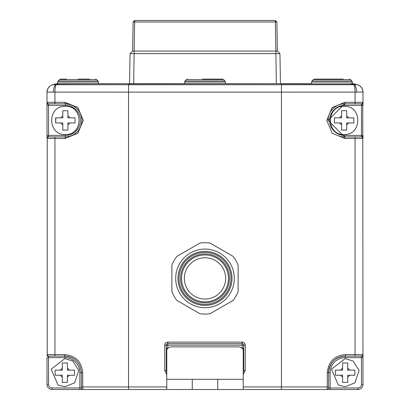 <?xml version="1.0" encoding="UTF-8"?>
<svg xmlns="http://www.w3.org/2000/svg" width="410" height="410" viewBox="0 0 410 410"><rect width="100%" height="100%" fill="white"/><g stroke="black" fill="none" stroke-linecap="round" stroke-linejoin="round"><path stroke-width="0.61" d="M47.001 137.212L47.001 92.112L47.001 105.36L48.534 105.36L48.534 135.428L65.349 135.428A15.037 15.037 0 0 0 80.386 120.396A15.037 15.037 0 0 0 65.349 105.36L48.534 105.36L48.744 103.832L65.349 103.832L48.744 103.832A1.527 1.491 90 0 1 47.252 102.3L65.057 102.3L77.854 107.543L83.235 120.412L77.838 133.26L65.057 138.488L54.93 138.488L54.93 354.588L64.544 354.588C75.512 355.583 81.569 361.615 82.723 372.68L82.723 386.953L166.773 386.953M328.087 120.396A16.564 16.564 0 0 1 344.651 103.832L361.256 103.832A1.527 1.491 -90 0 0 362.747 102.3L362.999 384.406A5.094 5.094 0 0 1 357.899 389.5L79.878 389.5L79.878 372.68A15.037 15.037 0 0 0 64.841 357.648L48.534 357.648L48.534 384.406A3.567 3.567 0 0 0 52.101 387.973L81.405 387.973A1.527 1.527 0 0 0 82.933 389.5L128.55 389.5L82.933 389.5L82.723 386.953L81.405 386.953L81.405 387.973L81.405 372.68C80.36 362.558 74.835 357.033 64.841 356.116L48.744 356.116A1.527 1.491 90 0 1 47.252 354.588L47.252 138.488A1.527 1.491 90 0 1 48.744 136.96L65.349 136.96C75.337 136.048 80.857 130.523 81.913 120.396C80.867 110.269 75.343 104.745 65.349 103.832A16.564 16.564 0 0 1 71.632 105.068A16.564 16.564 0 0 0 65.349 103.832L65.349 105.36M59.255 83.696L128.55 83.696L59.255 83.696A5.094 1.102 90 0 0 58.968 83.871L56.19 84.726L353.809 84.726L351.032 83.871A5.094 1.102 90 0 0 350.745 83.696L352.815 83.696A5.094 5.094 0 0 1 354.132 83.871A5.094 5.094 0 0 0 352.815 83.696L352.292 83.696L352.292 82.041L311.523 82.041L311.969 80.96L351.847 80.96L352.292 82.041L351.847 80.96L350.447 79.561L313.368 79.561L314.449 79.109L343.375 79.109M361.466 104.166L361.466 105.36L362.999 105.36L362.999 92.112A7.646 7.646 0 0 0 357.33 84.726A7.646 7.646 0 0 1 362.999 92.112L362.999 102.971A1.527 1.194 0 0 1 361.466 104.166L361.256 103.832L344.651 103.832L328.087 120.381L344.651 136.96L361.256 136.96L344.651 136.96A16.564 16.564 0 0 1 338.363 135.72A16.564 16.564 0 0 0 344.651 136.96L344.651 135.428L361.466 135.428L361.466 105.36L344.651 105.36A15.037 15.037 0 0 0 329.614 120.396A15.037 15.037 0 0 0 344.651 135.428M128.55 389.5L128.55 92.112L53.295 92.101A7.646 2.926 92.8 0 1 55.775 84.721L52.67 84.726L55.868 83.871A5.094 5.094 0 0 1 57.185 83.696L57.707 83.696L57.707 82.041L58.153 80.96L57.707 82.041L98.477 82.041L98.031 80.96L96.632 79.561L59.552 79.561L58.153 80.96L98.031 80.96L98.477 82.041L98.477 83.696L281.45 83.696L128.55 83.871L128.55 92.112L281.45 92.112L281.45 83.871L354.132 83.871L357.294 84.721A7.646 7.529 105 0 1 362.855 92.101L281.45 92.112L281.45 386.953L327.277 386.953L327.277 372.68C328.456 361.589 334.514 355.562 345.456 354.588L355.07 354.588L355.07 138.488L344.943 138.488L332.146 133.245L326.765 120.381L332.161 107.533L344.943 102.3A1.527 0.292 90 0 1 344.651 103.832L344.651 105.36M328.594 386.953L327.277 386.953L327.067 389.5A1.527 1.527 0 0 0 328.594 387.973L328.594 372.68A16.564 16.564 0 0 1 345.159 356.116C335.185 357.013 329.66 362.532 328.594 372.68A16.564 16.564 0 0 1 345.159 356.116L361.256 356.116L345.159 356.116A1.527 0.297 -90 0 0 345.456 354.588M79.878 389.5L52.101 389.5A5.094 5.094 0 0 1 47.001 384.406L47.001 357.648L48.534 357.648L48.744 356.116L64.841 356.116A16.564 16.564 0 0 1 71.176 357.377A16.564 16.564 0 0 0 64.841 356.116L64.841 357.648M243.227 372.936L243.735 370.517L243.735 345.159A1.527 1.527 0 0 0 242.207 343.631L167.792 343.631A1.527 1.527 0 0 0 166.265 345.159L166.265 370.517L166.773 372.936M65.057 138.488A1.527 0.292 90 0 1 65.349 136.96L48.744 136.96L48.534 136.622A1.527 1.194 180 0 0 47.001 137.816M356.705 92.101A7.646 2.926 87.2 0 0 354.225 84.721L357.294 84.721M128.55 83.696L55.868 83.871A5.094 5.094 0 0 1 57.185 83.696M362.999 137.816L362.747 138.488A1.527 1.491 -90 0 0 361.256 136.96L361.466 136.622A1.527 1.194 0 0 1 362.999 137.816L362.999 135.428L361.466 135.428L361.466 136.622M362.747 354.588L362.999 355.26A1.527 1.194 180 0 1 361.466 356.454L361.256 356.116A1.527 1.491 -90 0 0 362.747 354.588L355.07 354.588A1.527 0.338 -90 0 1 354.727 356.116M48.534 104.166A1.527 1.194 0 0 1 47.001 102.971L47.252 102.3M53.295 92.101L47.001 92.112A7.646 7.646 0 0 1 52.67 84.726A7.646 7.646 0 0 0 47.001 92.112M52.706 84.721A7.646 7.529 75 0 0 47.145 92.101M72.293 357.889A16.564 16.564 0 0 1 76.501 360.913A16.564 16.564 0 0 0 72.293 357.889M80.637 114.016A16.564 16.564 0 0 1 81.59 117.132A16.564 16.564 0 0 0 80.637 114.016M74.482 134.213A16.564 16.564 0 0 1 71.632 135.72A16.564 16.564 0 0 0 74.482 134.213M65.057 102.3A1.527 0.292 90 0 0 65.349 103.832M344.943 138.488A1.527 0.292 -90 0 0 344.651 136.96M47.001 355.26A1.527 1.194 0 0 0 48.534 356.454M64.544 354.588A1.527 0.297 90 0 0 64.841 356.116M167.172 349.079A1.527 1.081 0 0 1 166.265 348.095L168.049 348.095M241.951 348.095L243.735 348.095A1.527 1.081 0 0 1 242.828 349.079M243.735 370.517L245.262 370.517L243.227 374.596M166.773 374.596L164.738 370.517L166.265 370.517M217.741 389.5L217.741 379.306L192.259 379.306L192.259 389.5M217.741 379.306L243.227 379.306L243.227 350.473A5.094 3.603 0 0 0 238.128 346.87L171.872 346.87A5.094 3.603 0 0 0 166.773 350.473L166.773 379.306L192.259 379.306M243.227 379.306L243.227 389.5M166.773 389.5L166.773 379.306M281.45 83.696L311.523 83.696L311.523 82.041L311.969 80.96L313.368 79.561L314.449 79.109L331.905 79.109M62.294 368.267A5.094 5.094 0 0 0 60.429 370.133L62.294 370.133L62.294 362.999L67.389 362.999L67.389 370.133L74.523 370.133L74.523 375.227L67.389 375.227L67.389 382.366L62.294 382.366L62.294 375.227L55.155 375.227L55.155 370.133L60.429 370.133L55.155 370.133M55.155 374.812L55.155 375.227M67.389 362.999L66.968 362.999M74.523 370.133L69.254 370.133A5.094 5.094 0 0 0 67.389 368.267M65.349 110.71L67.901 110.71L67.901 117.844L75.035 117.844L75.035 122.944L67.901 122.944L67.901 130.078L62.802 130.078L62.802 122.944L55.668 122.944L55.668 117.844L62.802 117.844L62.802 110.71L65.349 110.71M62.802 129.867L63.222 130.078M55.878 117.844L55.668 122.944M344.139 130.078L341.591 130.078L341.591 122.944L334.457 122.944L334.457 117.844L341.591 117.844L341.591 110.71L346.686 110.71L346.686 117.844L353.825 117.844L353.825 122.944L346.686 122.944L346.686 130.078L344.139 130.078M353.825 118.264L353.825 117.844M341.591 130.078L342.012 130.078M334.668 117.844L334.457 118.264M342.611 368.267A5.094 5.094 0 0 0 340.746 370.133L342.611 370.133L342.611 362.999L347.706 362.999L347.706 370.133L354.845 370.133L354.845 375.227L347.706 375.227L347.706 382.366L342.611 382.366L342.611 375.227L335.477 375.227L335.477 370.133L340.746 370.133L335.477 370.133M347.706 363.209L347.29 362.999M354.845 370.553L354.845 370.133L349.571 370.133A5.094 5.094 0 0 0 347.706 368.267M78.095 79.109L89.559 79.109M202.453 79.109L222.461 79.109L223.542 79.561L186.458 79.561L187.539 79.109M66.625 79.109L60.634 79.109L66.625 79.109M205 254.948A23.447 23.447 0 0 1 225.305 290.116A23.447 23.447 0 0 1 193.279 298.695A23.447 23.447 0 0 1 184.695 266.669A23.447 23.447 0 0 1 216.721 258.09A23.447 23.447 0 0 1 225.305 290.116A23.447 23.447 0 0 1 193.279 298.695A23.447 23.447 0 0 0 205 301.837M228.396 291.899A27.014 27.014 0 0 0 218.504 254.999A27.014 27.014 0 0 0 181.604 264.886A27.014 27.014 0 0 0 191.496 301.786A27.014 27.014 0 0 0 228.396 291.899M227.509 291.387A25.994 25.994 0 0 0 217.997 255.881A25.994 25.994 0 0 0 182.491 265.398A25.994 25.994 0 0 0 192.003 300.904A25.994 25.994 0 0 0 227.509 291.387M205 249.085A29.305 29.305 0 0 0 175.695 278.39A29.305 29.305 0 0 0 205 307.7A29.305 29.305 0 0 0 234.305 278.39A29.305 29.305 0 0 0 205 249.085M221.092 249.429L210.094 243.084A35.675 35.675 0 0 0 199.906 243.084L176.966 256.322A35.675 35.675 0 0 0 171.872 265.152L171.872 291.633A35.675 35.675 0 0 0 176.966 300.463L199.906 313.701A35.675 35.675 0 0 0 210.094 313.701L220.78 307.536M199.906 243.084L189.22 249.249M238.128 277.847L238.128 265.152A35.675 35.675 0 0 0 233.034 256.322L222.348 250.156M188.907 307.356L199.906 313.701M176.966 300.463L187.647 306.624M171.872 278.938L171.872 291.633M187.964 249.977L176.966 256.322M171.872 265.152L171.872 277.488M222.035 306.808L233.034 300.463A35.675 35.675 0 0 0 238.128 291.633L238.128 279.297M181.553 278.39A23.447 23.447 0 0 1 216.721 258.09A23.447 23.447 0 0 1 225.305 290.116M233.034 256.322L210.094 243.084M238.128 291.633L238.128 265.152M210.094 313.701L233.034 300.463M129.57 83.696L130.037 53.628L132.666 51.081L134.09 51.081L134.116 53.628L130.037 53.628L129.57 83.696L130.037 53.628L134.116 53.628L133.645 83.696M276.355 83.696L275.884 53.628L130.037 53.628M279.963 53.628L275.884 53.628L275.909 51.081L277.334 51.081L279.963 53.628L280.43 83.696M275.909 51.081L134.09 51.081M275.843 51.122L275.361 22.002L134.639 22.002L134.157 51.122M277.375 51.122L276.888 22.002L275.361 22.002L275.361 20.5L276.888 22.002M133.112 22.002L134.639 20.5L134.639 22.002L133.112 22.002L132.625 51.122M134.639 20.5L275.361 20.5M198.179 258.91A20.643 20.643 0 0 0 185.52 285.216A20.643 20.643 0 0 0 211.821 297.875A20.643 20.643 0 0 0 224.48 271.569A20.643 20.643 0 0 0 198.179 258.91M344.943 102.3L355.07 102.3L355.07 92.112A7.646 1.696 90 0 0 353.809 84.726M354.727 103.832A1.527 0.338 90 0 0 355.07 102.3L362.747 102.3M55.273 136.96A1.527 0.338 90 0 0 54.93 138.488L47.252 138.488M47.252 354.588L54.93 354.588A1.527 0.338 90 0 0 55.273 356.116M56.19 84.726A7.646 1.696 90 0 0 54.93 92.112L54.93 102.3A1.527 0.338 90 0 0 55.273 103.832M164.738 370.517L164.738 345.159A3.06 3.06 0 0 1 167.792 342.099L242.207 342.099A3.06 3.06 0 0 1 245.262 345.159L245.262 370.517M243.227 386.953L281.45 386.953L281.45 389.5M330.122 372.68L330.122 387.973L357.899 387.973A3.567 3.567 0 0 0 361.466 384.406L361.466 357.648L345.159 357.648A15.037 15.037 0 0 0 330.122 372.68L327.277 372.68M242.207 348.315L242.207 345.159L167.792 345.159L167.792 348.315M362.747 138.488L355.07 138.488A1.527 0.338 -90 0 0 354.727 136.96M52.101 387.973L52.101 389.5A5.094 5.094 0 0 1 47.001 384.406L48.534 384.406M361.466 384.406L362.999 384.406A5.094 5.094 0 0 1 357.899 389.5L357.899 387.973M345.159 357.648L345.159 356.116M362.999 357.648L361.466 357.648L361.466 356.454M328.594 387.973L330.122 387.973L330.122 389.5M82.723 372.68L79.878 372.68M65.349 136.96L65.349 135.428M47.001 135.428L48.534 135.428L48.534 136.622M245.262 345.159L243.735 345.159A1.527 1.527 0 0 0 242.207 343.631L242.207 342.099M166.265 345.159L167.792 345.159L167.792 343.631A1.527 1.527 0 0 0 166.265 345.159L164.738 345.159M167.792 343.631L167.792 342.099M243.735 345.159L242.207 345.159L242.207 343.631M67.389 377.092A5.094 5.094 0 0 0 69.254 375.227M60.429 375.227A5.094 5.094 0 0 0 62.294 377.092M69.767 117.844A5.094 5.094 0 0 0 67.901 115.979M67.901 124.809A5.094 5.094 0 0 0 69.767 122.944M60.936 122.944A5.094 5.094 0 0 0 62.802 124.809M62.802 115.979A5.094 5.094 0 0 0 60.936 117.844M339.726 122.944A5.094 5.094 0 0 0 341.591 124.809M341.591 115.979A5.094 5.094 0 0 0 339.726 117.844M348.551 117.844A5.094 5.094 0 0 0 346.686 115.979M346.686 124.809A5.094 5.094 0 0 0 348.551 122.944M347.706 377.092A5.094 5.094 0 0 0 349.571 375.227M340.746 375.227A5.094 5.094 0 0 0 342.611 377.092M185.059 80.96L224.941 80.96L225.387 82.041L184.613 82.041L185.059 80.96L186.458 79.561M217.233 257.203A24.462 24.462 0 0 1 226.187 290.623A24.462 24.462 0 0 1 192.767 299.577A24.462 24.462 0 0 1 183.813 266.162A24.462 24.462 0 0 1 217.233 257.203M64.841 358.586L72.765 361.02L78.761 370.476L74.651 382.802L64.841 386.779L58.051 385.031L51.188 369.174L64.841 358.586M65.349 106.298C83.532 105.426 83.537 135.361 65.349 134.49C47.165 135.361 47.165 105.426 65.349 106.298M344.139 134.49C325.955 135.361 325.955 105.431 344.139 106.298C362.322 105.426 362.327 135.361 344.139 134.49M345.159 358.586L353.082 361.02L359.083 370.476L354.968 382.802L345.159 386.779L338.368 385.031L331.505 369.174L345.159 358.586M59.552 79.561L60.634 79.109L59.552 79.561M96.632 79.561L95.55 79.109L96.632 79.561M350.447 79.561L349.366 79.109L350.447 79.561M184.613 83.696L184.613 82.041M225.387 83.696L225.387 82.041M223.542 79.561L224.941 80.96"/></g></svg>

